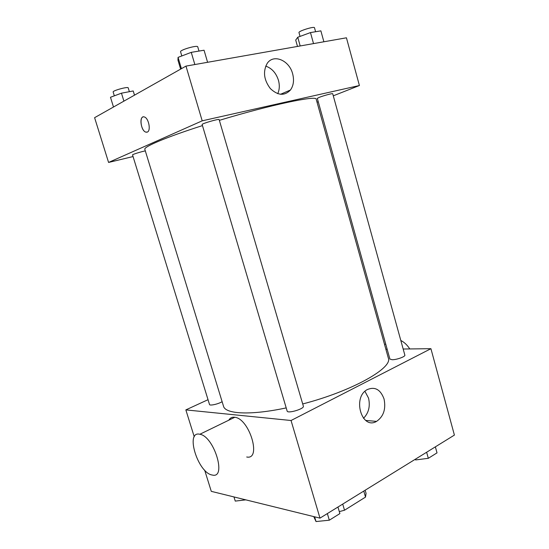 <?xml version="1.0" encoding="UTF-8"?>
<svg xmlns="http://www.w3.org/2000/svg" width="549" height="549" viewBox="0 0 549 549"><rect width="100%" height="100%" fill="white"/><g stroke="black" fill="none" stroke-linecap="round" stroke-linejoin="round"><path stroke-width="0.82" d="M363.781 491.074L365.517 497.099L344.518 510.22L339.296 511.613M365.517 497.099L366.066 493.373L365.154 490.223M342.72 504.085L344.518 510.22M403.172 349.02L430.924 348.69L454.4 435.089L319.985 518.132L211.283 491.348L204.667 470.15M430.924 348.69L291.045 420.507L185.85 409.897L194.257 436.812M185.85 409.897L208.03 399.693M202.464 125.597C166.285 137.133 143.364 146.892 144.84 149.349L223.498 406.171C225.241 414.09 250.55 415.559 286.207 407.9M302.705 403.961C352.307 391.101 393.153 367.844 388.308 357.975L316.203 99.239C317.267 95.066 270.561 104.811 219.353 120.355M385.872 349.226L387.162 349.212M287.141 411.043C287.525 413.912 304.599 408.813 303.364 406.198L219.126 119.586C219.298 118.502 201.414 123.697 202.142 124.513L287.141 411.043M145.313 150.886C140.99 151.709 132.083 154.523 132.549 154.914L209.512 404.496C209.643 406.006 218.44 404.043 222.119 401.683M392.103 359.725L389.9 359.053L317.308 98.388L319.134 97.399C323.292 95.698 332.9 93.104 332.708 93.735L404.853 355.114C405.608 356.582 396.591 359.849 392.103 359.725M291.045 420.507L319.985 518.132M384.046 398.979C386.071 409.067 383.566 416.533 376.545 421.392C361.825 430.21 352.101 397.606 367.178 389.632C374.885 386.345 380.505 389.461 384.046 398.979M228.816 420.184C230.141 417.844 232.138 416.869 234.814 417.274C249.548 418.743 261.873 460.268 246.714 456.994M409.774 348.938C407.241 345.019 404.249 342.199 400.804 340.462M212.106 475.009C197.722 472.716 184.862 430.43 199.843 434.259C214.083 436.229 227.046 478.913 212.339 475.05L212.106 475.009M364.941 391.334L368.53 398.087C370.383 406.26 368.702 412.999 363.5 418.304M333.284 95.821L359.41 85.52L202.197 120.828L108.578 162.442L133.057 156.554M317.034 102.231L318.248 101.75M359.41 85.52L346.44 37.799L185.974 66.106L94.6 117.678L108.578 162.442M185.974 66.106L202.197 120.828M292.644 73.827C294.285 80.223 293.557 85.61 290.462 90.002C284.574 96.109 277.869 95.636 270.362 88.588C263.877 79.962 262.799 71.596 267.143 63.485C273.457 53.562 289.337 60.294 292.644 73.827M147.352 132.076L145.725 132.103C140.441 130.511 139.075 114.652 144.476 117.012C148.752 118.268 151.112 130.765 147.352 132.076M146.96 132.213L145.732 132.103C141.333 130.847 139.007 117.87 143.049 116.937M265.716 66.1C271.872 68.275 276.113 73.01 278.446 80.291C279.77 85.219 279.537 89.679 277.746 93.68M323.883 41.779L320.877 30.861L310.473 32.583L297.75 37.257L295.712 40.07L297.489 46.432M297.75 37.257L300.179 45.958M310.473 32.583L313.52 43.604M300.049 36.412L298.985 32.583C298.134 31.135 314.453 26.036 314.495 27.745L315.593 31.739M207.591 62.291L204.056 50.227L191.251 52.354L178.061 57.377L177.951 60.136L180.628 69.126M178.061 57.377L181.417 68.68M191.251 52.354L194.847 64.542M181.808 55.95L180.573 51.805C179.544 49.993 197.64 44.778 197.75 46.857L198.992 51.071M134.526 95.142L133.208 90.962L121.459 93.179L110.479 97.269L113.492 107.014M133.208 90.962L134.491 95.162M121.459 93.179L123.902 101.14M114.336 95.835L113.156 92.012C112.325 90.667 128.178 86.323 128.219 87.881L129.379 91.683M435.364 446.852L437.018 452.87L428.309 458.312L415.614 459.938L415.071 459.383M415.408 459.184L415.614 459.938M426.635 452.246L428.309 458.312M337.958 507.029L339.879 513.596L329.311 520.198L316.032 521.55L313.733 516.588M314.625 516.808L316.032 521.55M327.355 513.576L329.311 520.198M245.822 499.858L235.26 501.1L233.977 496.941M384.561 344.525L385.7 343.969M234.814 417.274L199.843 434.259M365.689 420.417L376.545 421.392M280.498 94.298L290.462 90.002"/></g></svg>
